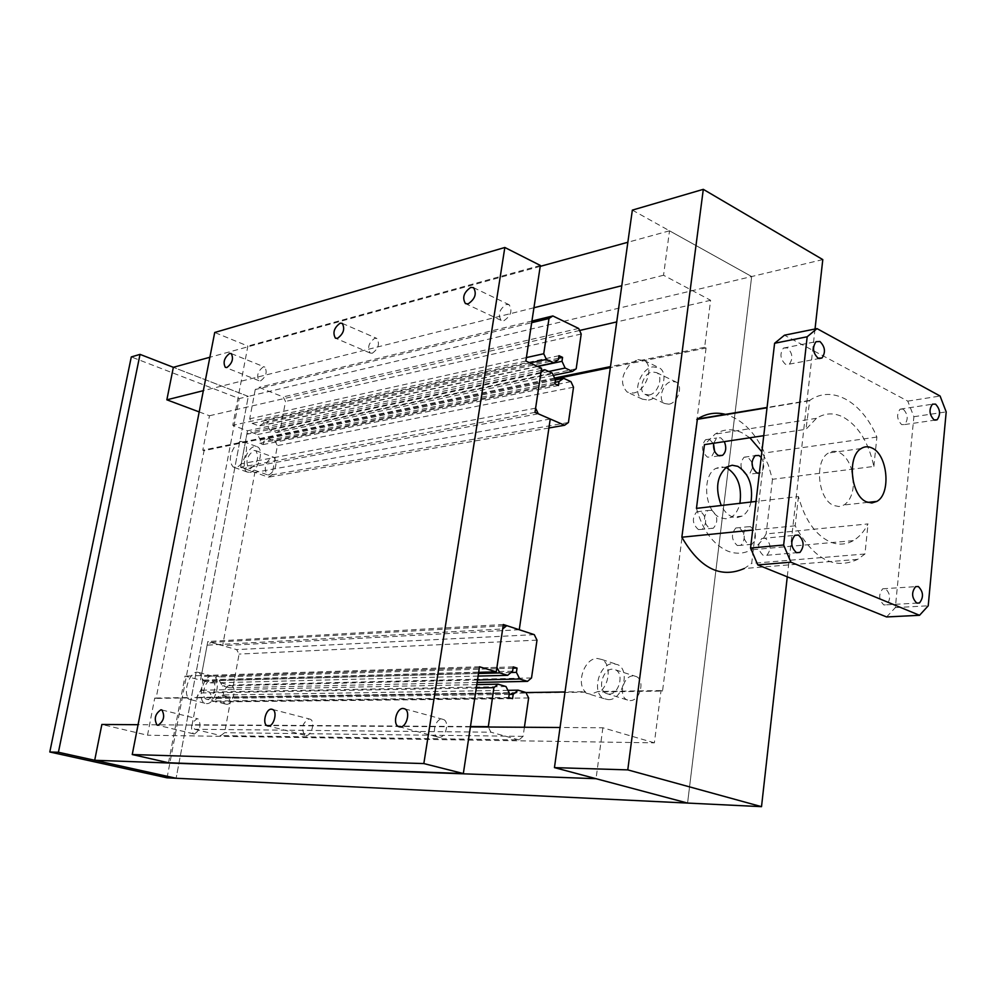 <?xml version="1.0" encoding="UTF-8"?>
<svg xmlns="http://www.w3.org/2000/svg" width="996" height="996" viewBox="0 0 996 996"><rect width="100%" height="100%" fill="white"/><g stroke="black" fill="none" stroke-linecap="round" stroke-linejoin="round"><path stroke-width="0.75" stroke-dasharray="4.98 3.74" d="M609.091 694.088C618.902 694.623 624.504 673.769 615.615 669.897L612.428 669.163C602.63 668.814 597.152 689.481 606.029 693.378L609.091 694.088M630.032 700.586C639.855 701.147 645.383 680.505 636.456 676.633L633.257 675.898C623.446 675.512 618.055 695.98 626.957 699.864L630.032 700.586M584.204 691.697L585.723 692.158C575.638 683.903 584.428 658.07 597.177 658.443L601.808 659.489C611.32 663.722 609.913 684.775 599.542 691.959L598.036 691.498L590.728 694.249L586.358 693.216L584.204 691.697L565.018 691.983M608.344 699.653C622.525 700.487 630.655 670.296 617.806 664.706L613.163 663.647C599.019 663.199 591.151 693.004 603.974 698.632L608.344 699.653M250.619 468.394C257.628 463.215 259.371 457.313 255.848 450.702L253.968 450.466C246.983 455.682 245.253 461.584 248.788 468.145L250.619 468.394M268.945 474.968C275.967 469.838 277.697 463.987 274.124 457.401L272.219 457.152C265.21 462.306 263.504 468.157 267.09 474.706L268.945 474.968M240.758 441.353L244.456 442.411C250.033 447.08 243.298 466.626 235.84 467.398L233.226 467.049C228.507 461.297 229.566 453.641 236.388 444.054L240.758 441.353M249.871 472.403C258.039 471.581 264.5 449.744 257.454 446.831L254.715 446.482C246.535 447.503 240.21 469.104 247.232 472.042L249.871 472.403M649.131 394.964C658.02 393.881 663.871 376.189 656.538 372.604L652.218 371.969C643.329 373.201 637.614 390.731 644.935 394.316L649.131 394.964M668.851 404.189C677.753 403.168 683.53 385.639 676.172 382.041L671.839 381.393C662.938 382.564 657.285 399.931 664.631 403.517L668.851 404.189M637.838 359.606L644.325 360.627C654.609 366.067 645.968 391.49 633.294 393.047L627.268 392.138C619.96 384.406 621.118 374.832 630.754 363.403L637.838 359.606M648.446 400.093C661.282 398.587 669.785 372.965 659.178 367.785L652.89 366.877C640.067 368.694 631.838 393.993 642.408 399.172L648.446 400.093M207.454 699.379C213.455 699.802 217.9 682.671 212.335 680.579L211.015 680.293C205.014 679.982 200.632 696.988 206.172 699.105L207.454 699.379M226.69 704.309C232.74 704.757 237.123 687.75 231.508 685.659L230.176 685.373C224.137 685.024 219.805 701.906 225.407 704.035L226.69 704.309M197.158 672.163L199.076 672.561C204.591 679.222 203.67 687.638 196.337 697.81L194.955 697.449L190.535 699.528L188.73 699.142L186.912 697.573L188.294 697.922C182.953 691.585 189.763 671.79 197.158 672.163M206.658 703.637C215.335 704.297 221.772 679.496 213.742 676.471L211.812 676.072C203.134 675.637 196.81 700.176 204.84 703.238L206.658 703.637M632.348 210.119L751.669 276.527L687.576 803.075L751.669 276.527L669.511 230.811L663.548 275.257L710.609 300.294L704.633 347.293L706.052 348.015L610.349 367.586M554.984 378.903L204.068 450.665L156.086 698.395L154.729 698.047L147.52 735.222L101.866 724.466M525.925 692.556L194.955 697.449M585.723 692.158L196.337 697.81M706.052 348.015L662.539 691.05L599.542 691.959M188.294 697.922L156.086 698.395M199.188 411.921L209.459 415.755L202.786 450.204L204.068 450.665M822.796 259.595L248.303 396.408L176.105 778.262L248.303 396.408L173.354 367.312L248.303 396.408L239.202 398.574L131.298 356.929M186.912 697.573L154.729 698.047M662.539 691.05L661.02 690.564L654.372 742.842L147.52 735.222M661.02 690.564L598.036 691.498M654.372 742.842L602.866 727.777L560.051 727.491M470.411 726.906L138.071 724.702M602.866 727.777L596.044 778.698M669.511 230.811L627.854 242.265M540.206 266.38L209.87 357.265M663.548 275.257L621.79 285.728M533.943 307.752L203.346 390.669M710.609 300.294L616.723 321.92M579.572 330.485L209.459 415.755M704.633 347.293L610.486 366.603M554.598 378.057L202.786 450.204M439.087 737.339C445.673 737.912 449.731 722.1 443.656 719.548L441.913 719.137C435.327 718.664 431.343 734.363 437.406 736.928L439.087 737.339M260.603 380.883C266.032 376.725 267.451 372.143 264.861 367.138L263.218 366.964C257.815 371.159 256.395 375.741 258.997 380.709L260.603 380.883M503.864 320.7C510.886 315.981 512.654 310.665 509.155 304.739L506.391 304.427C499.382 309.171 497.639 314.499 501.15 320.388L503.864 320.7M306.083 735.534C311.661 736.056 315.433 721.291 310.254 719.212L308.972 718.913C302.224 723.084 300.842 728.537 304.838 735.235L306.083 735.534M372.23 353.269C378.368 348.849 379.937 343.919 376.936 338.491L374.82 338.267C368.694 342.711 367.138 347.641 370.151 353.045L372.23 353.269M194.295 734.027C200.196 730.093 201.491 725.063 198.167 718.95L197.171 718.726C191.282 722.685 190.012 727.703 193.349 733.791L194.295 734.027M168.523 762.762L185.032 676.072L200.532 680.156L207.803 641.524L222.618 645.669L254.889 472.378L240.609 467.273L247.481 430.795L232.79 425.304L247.88 346.073L214.713 332.49M479.524 666.772L185.032 676.072M478.678 672.35L200.532 680.156M503.329 624.517L207.803 641.524M519.252 629.733L222.618 645.669M550.24 419.005L254.889 472.378M534.989 412.381L240.609 467.273M541.575 368.234L247.481 430.795M525.863 361.062L232.79 425.304M540.355 265.446L247.88 346.073M194.693 729.271L220.776 735.596L224.635 732.695L230.4 701.371L227.897 696.901L220.664 695.021L215.995 698.445L215.335 701.968L211.787 701.06L212.447 697.524L209.397 692.096L202.039 690.191L198.104 693.042L192.128 724.752L194.693 729.271L490.928 732.197L488.277 727.018M524.406 727.254L523.087 736.355L519.016 739.916L220.776 735.596M519.016 739.916L490.928 732.197M523.087 736.355L224.635 732.695M528.639 697.959L230.4 701.371M525.888 692.481L227.897 696.901M507.91 690.328L220.664 695.021M509.193 694.399L215.995 698.445M512.554 698.657L215.335 701.968M508.732 697.536L211.787 701.06M509.367 693.216L212.447 697.524M505.993 686.543L209.397 692.096M476.823 684.613L202.039 690.191M476.312 687.987L198.104 693.042M470.473 726.532L192.128 724.752M207.118 645.159L201.217 676.483L203.757 681.015L211.102 682.945L215.796 679.558L216.443 676.047L219.979 676.994L219.319 680.492L222.345 685.908L229.578 687.813L233.4 685.011L239.09 654.073L236.612 649.604L211.015 642.42L207.118 645.159L502.669 628.974M496.942 667.345L201.217 676.483M478.503 673.495L203.757 681.015M478.117 676.085L211.102 682.945M512.604 671.18L215.796 679.558M513.239 666.897L216.443 676.047M513.052 668.179L219.979 676.994M511.035 672.499L219.319 680.492M477.52 679.982L222.345 685.908M477.146 682.447L229.578 687.813M531.528 677.94L233.4 685.011M536.993 640.142L239.09 654.073M534.267 634.651L236.612 649.604M503.129 625.862L211.015 642.42M243.696 468.381L268.385 477.196L272.033 474.843L277.411 445.61L275.033 441.091L268.173 438.526L263.766 441.29L263.156 444.565L259.794 443.32L260.404 440.033L257.503 434.542L250.544 431.94L246.834 434.231L241.269 463.812L243.696 468.381L538.288 413.813M548.908 427.994L268.385 477.196M568.43 422.491L272.033 474.843M573.522 387.195L277.411 445.61M570.932 381.642L275.033 441.091M555.444 379.986L268.173 438.526M555.096 382.315L263.766 441.29M558.445 385.477L263.156 444.565M554.872 383.858L259.794 443.32M555.457 379.887L260.404 440.033M552.282 373.127L257.503 434.542M541.239 370.5L250.544 431.94M540.953 372.392L246.834 434.231M535.611 408.173L241.269 463.812M255.237 389.573L249.735 418.793L252.15 423.375L259.097 425.989L263.529 423.263L264.139 419.988L267.488 421.271L266.878 424.533L269.754 430.011L276.602 432.6L280.212 430.334L285.516 401.45L283.175 396.918L258.923 387.369L255.237 389.573L531.677 322.679M526.386 357.576L249.735 418.793M529.997 362.955L252.15 423.375M537.392 366.329L259.097 425.989M558.432 359.643L263.529 423.263M559.005 355.697L264.139 419.988M558.644 358.211L267.488 421.271M537.753 366.491L266.878 424.533M548.709 371.496L269.754 430.011M553.328 375.355L276.602 432.6M576.186 368.794L280.212 430.334M581.203 334.009L285.516 401.45M578.639 328.443L283.175 396.918M531.926 321.048L258.923 387.369M885.469 588.661L882.73 588.785C878.372 594.413 878.758 599.804 883.863 604.958L886.565 604.821C890.934 599.243 890.573 593.853 885.469 588.661M787.375 347.89L783.454 348.077C779.569 353.729 780.242 359.145 785.483 364.312L789.355 364.125C793.252 358.51 792.592 353.094 787.375 347.89M903.198 409.095L900.098 409.169C896.375 414.423 896.898 419.577 901.666 424.62L904.717 424.545C908.439 419.316 907.941 414.174 903.198 409.095M765.376 538.226L761.828 538.487C757.209 544.575 757.719 550.253 763.384 555.531L766.87 555.27C771.514 549.232 771.029 543.555 765.376 538.226M696.465 508.371C702.628 530.221 713.024 544.451 727.64 551.062C735.882 554.274 743.738 553.863 751.196 549.842C757.184 546.48 762.164 541.177 766.148 533.918L868.026 523.921C864.117 531.553 859.199 537.118 853.286 540.629C845.89 544.837 838.072 545.223 829.83 541.787C815.214 534.728 804.756 519.651 798.443 496.531L756.026 501.449M749.851 437.779L741.896 432.7C732.57 428.442 723.631 428.915 715.066 434.132L704.458 444.627M763.758 435.675L805.951 429.301L816.446 418.32C824.949 412.904 833.851 412.481 843.151 417.063C858.328 425.74 868.574 442.199 873.878 466.427L772.46 479.3L768.227 464.734L761.865 451.798M750.548 526.672C756.45 532.287 756.923 538.164 751.968 544.302L748.444 544.476C742.53 538.911 742.032 533.034 746.963 526.847L750.548 526.672M737.301 545.522L740.825 545.335C745.78 539.247 745.307 533.395 739.406 527.818L735.82 528.005C730.89 534.142 731.388 539.981 737.301 545.522M713.646 443.245L716.659 438.003L720.731 437.792L724.341 441.626M713.547 443.892L709.65 439.485L705.591 439.709C700.91 445.835 701.533 451.661 707.446 457.164L711.443 456.952L714.593 451.101M761.205 457.326C764.791 463.551 764.579 468.705 760.571 472.776L759.338 473.262M751.992 462.343L747.847 457.027L744.087 457.201C739.468 463.19 740.04 468.917 745.78 474.395L749.478 474.233L752.69 467.56M711.791 510.276C717.879 515.94 718.402 521.916 713.36 528.191L709.55 528.428C703.45 522.813 702.902 516.849 707.895 510.512L711.791 510.276M698.408 529.586L702.217 529.349C707.26 523.112 706.749 517.173 700.661 511.546L696.777 511.782C691.772 518.082 692.32 524.02 698.408 529.586M751.021 502.034C749.478 508.757 746.527 513.438 742.194 516.09L737.115 517.609L731.786 516.625C727.528 514.745 724.03 511.035 721.266 505.495M726.744 467.859L721.129 466.75L715.75 468.444C701.271 475.864 704.894 512.442 720.656 517.845L725.984 518.816L731.064 517.298C735.409 514.671 738.36 510.002 739.904 503.329M852.066 471.083C849.513 461.858 845.28 455.67 839.367 452.495C835.544 450.702 831.897 450.877 828.423 453.018C814.068 460.762 817.965 499.631 833.714 505.482L839.018 506.553L844.06 504.972C850.011 500.888 853.149 493.468 853.497 482.711M772.46 479.3L766.148 533.918M886.602 616.947L895.342 607.597L913.88 416.714L907.779 401.127L784.462 335.204M873.878 466.427L876.878 437.057C862.337 401.936 832.332 384.468 809.748 400.38L805.951 429.301M798.443 496.531L795.169 525.788C813.433 559.042 834.262 570.235 857.656 559.366L864.964 554L868.026 523.921M864.964 554L751.694 563.387L764.617 452.956C754.856 432.04 741.821 419.167 725.499 414.361M876.878 437.057L764.617 452.956M809.138 400.803L767.032 407.787M795.169 525.788L752.665 530.071M857.656 559.366L744.298 568.492L751.694 563.387M907.779 401.127L940.087 396.035M913.88 416.714L946.2 411.896M895.342 607.597L928.222 605.805M815.027 329.004L787.263 576.821M167.054 777.826L239.202 398.574M615.615 669.897L636.456 676.633M601.808 659.489L617.806 664.706M255.848 450.702L274.124 457.401M243.485 441.689L257.454 446.831M656.538 372.604L676.172 382.041M644.113 360.502L659.178 367.785M212.335 680.579L231.508 685.659M199.076 672.561L213.742 676.471M204.84 703.238L188.73 699.142M225.407 704.035L206.172 699.105M642.408 399.172L627.268 392.138M664.631 403.517L644.935 394.316M247.232 472.042L233.226 467.049M267.09 474.706L248.788 468.145M603.974 698.632L586.358 693.216M626.957 699.864L606.029 693.378M404.787 708.866L443.656 719.548M231.259 353.58L264.861 367.138M473.536 287.657L509.155 304.739M272.655 709.463L310.254 719.212M342.25 323.351L376.936 338.491M161.925 709.986L198.167 718.95M193.349 733.791L157.941 725.275M370.151 353.045L335.901 338.366M304.838 735.235L268.31 726.047M501.15 320.388L465.954 303.83M258.997 380.709L225.781 367.549M437.406 736.928L399.944 726.956M882.73 588.785L915.61 586.656M783.454 348.077L816.023 341.69M900.098 409.169L932.455 404.177M761.828 538.487L794.883 535.325M816.446 418.32L715.066 434.132M751.968 544.302L740.825 545.335M719.249 455.832L711.443 456.952M760.571 472.776L759.375 472.938M757.52 473.175L749.478 474.233M713.36 528.191L702.217 529.349M726.843 466.925L715.75 468.444M861.154 448.536L828.423 453.018M867.777 502.395L844.06 504.972M742.194 516.09L731.064 517.298M696.777 511.782L707.895 510.512M744.087 457.201L755.167 455.633M705.591 439.709L716.659 438.003M735.82 528.005L746.963 526.847M853.286 540.629L751.196 549.842M809.748 400.38L767.069 407.464M766.87 555.27L796.563 552.705M904.717 424.545L934.746 420.163M789.355 364.125L819.023 358.572M886.565 604.821L916.843 603.115"/><path stroke-width="1.49" d="M565.018 691.983L525.925 692.556M610.349 367.586L554.984 378.903M209.87 357.265L173.354 367.312L166.855 399.819L199.188 411.921M138.071 724.702L101.866 724.466L94.695 760.272L176.105 778.262L167.054 777.826L49.8 751.992L131.298 356.929L140.038 354.377L173.354 367.312M560.051 727.491L470.411 726.906M49.8 751.992L58.415 752.266L176.105 778.262L687.576 803.075L596.044 778.698L94.695 760.272M627.854 242.265L540.206 266.38M621.79 285.728L533.943 307.752M203.346 390.669L166.855 399.819M616.723 321.92L579.572 330.485M610.486 366.603L554.598 378.057M403.069 708.455L404.787 708.866C410.788 711.405 406.629 727.503 400.093 726.956L398.425 726.557C392.436 723.992 396.545 708.019 403.069 708.455M229.64 353.431L231.259 353.58C233.761 358.61 232.317 363.254 226.926 367.512L225.333 367.362C222.818 362.357 224.262 357.713 229.64 353.431M470.784 287.383L473.536 287.657C476.947 293.621 475.142 299.024 468.132 303.88L465.443 303.593C462.007 297.667 463.8 292.264 470.784 287.383M271.373 709.164L272.655 709.463C277.747 711.53 273.875 726.532 268.36 726.047L267.127 725.748C262.048 723.669 265.87 708.766 271.373 709.164M340.159 323.152L342.25 323.351C345.164 328.817 343.57 333.809 337.457 338.354L335.403 338.154C332.477 332.726 334.058 327.721 340.159 323.152M160.954 709.762L161.925 709.986C165.137 716.161 163.817 721.253 157.953 725.275L157.019 725.051C153.795 718.913 155.102 713.808 160.954 709.762M496.257 671.864L503.329 624.517L519.252 629.733L550.24 419.005L534.989 412.381L541.575 368.234L525.863 361.062L540.355 265.446L504.835 247.481L214.713 332.49L132.244 754.545L168.523 762.762L463.339 773.543L479.524 666.772L496.257 671.864L478.678 672.35M504.835 247.481L423.835 763.571L132.244 754.545M423.835 763.571L463.339 773.543M488.277 727.018L493.904 687.663L498.075 684.177L505.993 686.543L509.367 693.216L508.732 697.536L512.554 698.657L513.189 694.349L518.119 690.166L525.888 692.481L528.639 697.959L524.406 727.254M518.119 690.166L507.91 690.328M513.189 694.349L509.193 694.399M498.075 684.177L476.823 684.613M493.904 687.663L476.312 687.987M488.09 726.644L470.473 726.532M499.743 672.923L507.649 675.325L512.604 671.18L513.239 666.897L517.036 668.067L516.401 672.35L519.75 678.998L527.507 681.364L531.528 677.94L536.993 640.142L534.267 634.651L506.777 625.65L502.669 628.974L496.942 667.345L499.743 672.923L478.503 673.495M507.649 675.325L478.117 676.085M517.036 668.067L513.052 668.179M516.401 672.35L511.035 672.499M519.75 678.998L477.52 679.982M527.507 681.364L477.146 682.447M506.777 625.65L503.129 625.862M564.62 425.242L538.288 413.813L535.611 408.173L540.953 372.392L544.849 369.728L552.282 373.127L555.457 379.887L554.872 383.858L558.445 385.477L559.03 381.518L563.636 378.306L570.932 381.642L573.522 387.195L568.43 422.491L564.62 425.242L548.908 427.994M563.636 378.306L555.444 379.986M559.03 381.518L555.096 382.315M544.849 369.728L541.239 370.5M543.741 353.742L546.393 359.394L553.801 362.805L558.432 359.643L559.005 355.697L562.566 357.365L561.993 361.299L565.143 368.047L572.414 371.408L576.186 368.794L581.203 334.009L578.639 328.443L552.842 315.956L548.995 318.483L543.741 353.742L526.386 357.576M548.995 318.483L531.677 322.679M546.393 359.394L529.997 362.955M553.801 362.805L537.392 366.329M562.566 357.365L558.644 358.211M561.993 361.299L537.753 366.491M565.143 368.047L548.709 371.496M572.414 371.408L553.328 375.355M552.842 315.956L531.926 321.048M916.781 603.103C911.676 597.861 911.29 592.383 915.61 586.656L918.349 586.532C923.429 591.823 923.815 597.301 919.47 602.978L916.781 603.103M818.09 358.199C812.848 352.933 812.163 347.43 816.023 341.69L819.945 341.516C825.161 346.832 825.833 352.335 821.949 358.025L818.09 358.199M934.061 419.876C929.305 414.747 928.77 409.518 932.455 404.177L935.543 404.127C940.286 409.294 940.797 414.523 937.099 419.814L934.061 419.876M796.476 552.668C790.812 547.277 790.276 541.5 794.883 535.325L798.431 535.064C804.071 540.492 804.581 546.269 799.95 552.407L796.476 552.668M756.026 501.449L696.465 508.371L704.458 444.627L763.758 435.675M724.341 441.626C726.669 447.602 726.059 452.184 722.523 455.359L718.527 455.57C714.717 453.168 713.086 449.059 713.646 443.245M714.593 451.101L713.547 443.892M759.338 473.262L756.873 472.938C751.121 467.423 750.561 461.658 755.167 455.633L758.927 455.471L761.205 457.326M752.69 467.56L751.992 462.343M721.266 505.495C715.004 488.6 716.871 475.752 726.843 466.925L732.222 465.232L737.837 466.352C748.793 473.436 753.188 485.326 751.021 502.034M866.545 501.884C850.833 495.908 846.837 456.367 861.154 448.536C864.603 446.37 868.238 446.208 872.06 448.038C887.747 454.649 891.296 493.817 876.866 501.399L871.849 502.992L866.545 501.884M853.497 482.711L852.066 471.083M739.904 503.329C742.082 486.72 737.687 474.893 726.744 467.859M761.865 451.798L749.851 437.779M816.994 328.605L784.462 335.204L774.602 343.271L750.561 548.037L757.769 564.906L886.602 616.947L919.532 615.291L790.899 562.192L783.653 545.024L807.183 336.773L816.994 328.605L940.087 396.035L946.2 411.896L928.222 605.805L919.532 615.291M725.499 414.361C715.638 411.896 706.276 413.44 697.412 419.017L681.849 537.218C699.877 568.405 720.693 578.838 744.298 568.492M767.032 407.787L696.789 419.428M752.665 530.071L681.849 537.218M774.602 343.271L807.183 336.773M750.561 548.037L783.653 545.024M757.769 564.906L790.899 562.192M787.263 576.821L761.517 806.66L687.576 803.075L554.448 767.617L627.779 769.883L703.301 189.34L822.796 259.595L815.027 329.004M554.448 767.617L632.348 210.119L703.301 189.34M761.517 806.66L627.779 769.883M58.415 752.266L140.038 354.377M157.941 725.275L157.019 725.051M268.31 726.047L267.127 725.748M399.944 726.956L398.425 726.557M722.523 455.359L719.249 455.832M759.375 472.938L757.52 473.175M876.866 501.399L867.777 502.395M767.069 407.464L697.412 419.017M796.563 552.705L799.95 552.407M934.746 420.163L937.099 419.814M819.023 358.572L821.949 358.025M916.843 603.115L919.47 602.978"/></g></svg>
